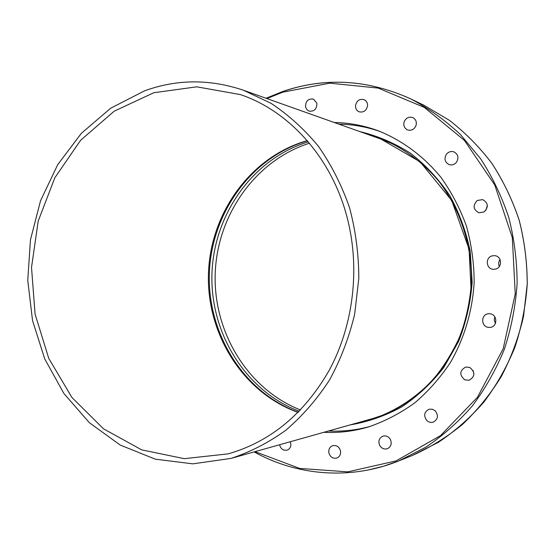 <?xml version="1.0" encoding="UTF-8"?>
<svg xmlns="http://www.w3.org/2000/svg" width="555" height="555" viewBox="0 0 555 555"><rect width="100%" height="100%" fill="white"/><g stroke="black" fill="none" stroke-linecap="round" stroke-linejoin="round"><path stroke-width="0.83" d="M308.296 141.851C252.955 158.612 213.897 214.237 211.954 273.469C209.915 332.702 245.15 390.817 299.242 411.262M298.25 412.268C243.277 392.17 207.286 333.361 209.367 273.379C211.323 213.398 251.172 157.141 307.38 140.776M362.311 421.488L371.253 419.469M380.695 138.5L371.912 135.878M309.447 143.218C255.189 160.471 217.13 215.284 215.208 273.58C213.21 331.869 247.502 389.117 300.484 409.978M305.555 106.976C305.521 101.086 308.164 98.457 313.492 99.088L316.856 103.188C316.912 109.016 314.303 111.659 309.038 111.125L306.804 109.55L305.555 106.976M355.498 105.623C356.657 100.608 359.536 98.623 364.122 99.664C366.501 100.844 367.653 102.883 367.563 105.769C366.432 110.722 363.601 112.727 359.071 111.791C356.608 110.632 355.415 108.579 355.498 105.623M404.255 121.552C406.177 117.764 409.028 116.439 412.802 117.584C415.966 119.353 416.992 122.114 415.882 125.867C414.002 129.586 411.206 130.931 407.495 129.898C404.22 128.17 403.138 125.388 404.255 121.552M446.525 154.103C448.655 151.716 451.16 150.988 454.052 151.917C458.25 154.408 459.034 157.884 456.411 162.351C454.351 164.662 451.916 165.411 449.099 164.592C444.742 162.171 443.889 158.674 446.525 154.103M487.352 205.267L485.965 210.199M477.217 200.487L482.67 199.613C488.282 202.901 488.782 206.987 484.168 211.885L478.986 212.801C473.165 209.63 472.583 205.53 477.217 200.487M500.041 259.553C498.501 261.745 498.258 264.069 499.327 266.518M492.334 255.827L494.748 255.675C501.984 256.16 502.594 267.732 495.455 269.126L493.346 269.3C485.951 269.085 485.07 257.298 492.334 255.827M494.783 316.766L494.2 320.179L495.407 323.447M489.781 313.769C497.634 314.144 497.863 326.957 490.016 327.401L488.684 327.401C480.692 326.957 480.748 313.908 488.747 313.755L489.781 313.769M473.026 370.414L473.942 374.091M469.863 367.479C475.406 372.315 475.149 376.581 469.093 380.279L464.757 379.842C459.179 374.854 459.526 370.573 465.798 367.001L469.863 367.479M435.245 410.825C438.686 415.556 438.041 419.316 433.302 422.105C430.937 422.792 428.786 422.279 426.85 420.558C423.396 415.716 424.117 411.942 429.015 409.243L432.289 409.188L435.245 410.825M390.352 439.366C392.094 443.625 391.095 446.74 387.355 448.717C384.199 449.571 381.66 448.509 379.752 445.526C378.004 441.183 379.058 438.055 382.908 436.14C385.996 435.384 388.479 436.459 390.352 439.366M340.472 450.792C340.964 454.33 339.736 456.751 336.788 458.055C332.896 458.825 330.26 457.126 328.886 452.963C328.4 449.37 329.67 446.935 332.702 445.665C336.538 444.985 339.126 446.692 340.472 450.792M290.397 441.711L290.91 444.957C290.591 447.628 289.287 449.37 286.99 450.174C283.182 450.736 280.719 448.933 279.609 444.749M338.841 124.133C352.966 124.362 366.862 126.866 380.515 131.646M370.615 426.296C356.664 430.139 342.636 431.707 328.525 430.992M334.27 122.509C349.262 122.745 363.976 125.52 378.406 130.841C402.174 140.394 423.652 156.226 440.878 177.26C451.513 192.141 460.033 208.416 466.436 226.107C471.486 244.339 474.06 263.021 474.157 282.148C472.527 310.779 464.313 338.411 450.362 362.588C440.108 377.976 428.169 391.462 414.529 403.041C400.148 413.357 384.865 421.307 368.68 426.885C353.854 431.27 338.911 433.073 323.856 432.303M144.501 90.86C176.788 79.101 209.776 78.893 243.458 90.25L271.048 103.32C288.538 114.899 304.341 129.246 318.466 146.353C331.356 164.849 341.7 185.231 349.49 207.508C355.63 230.526 358.738 254.162 358.814 278.409L354.652 314.241C349.039 337.627 340.673 359.529 329.545 379.96C317.023 399.198 302.517 415.903 286.026 430.083C268.682 442.606 250.367 452.041 231.081 458.388L192.856 463.848L155.289 459.165L120.269 445.082L89.376 422.716L63.88 393.46L44.719 358.884L32.551 320.617L27.75 280.351L30.456 239.802L40.57 200.646L57.762 164.578L81.432 133.235L110.736 108.19L144.501 90.86M349.026 225.42C335.477 162.289 291.646 111.763 240.357 94.593L196.768 86.823L153.707 92.754L114.157 111.215L80.579 140.332L54.82 177.801L38.205 221.056L31.517 267.406L35.076 314.095L48.75 358.37L71.935 397.484L103.48 428.793L141.698 449.869L184.267 458.673L228.278 453.851C270.576 441.655 304.251 413.759 329.295 370.157C352.231 327.561 359.626 274.052 349.026 225.42M307.248 140.623C250.673 156.621 210.407 213.092 208.458 273.351C206.356 333.604 242.743 392.649 298.111 412.414M385.621 414.21L372.96 418.498L231.081 458.388M243.458 90.25L382.333 139.582L394.709 144.723M367.923 134.463L378.746 137.786C401.702 146.666 422.494 161.637 439.178 181.686C460.345 209.506 472.034 245.414 471.452 282.072C470.147 300.359 466.477 318.064 460.435 335.171C453.123 351.655 443.861 366.647 432.65 380.14C414.349 399.198 393.287 412.483 369.463 419.989L358.239 422.632M350.059 424.936C368.034 421.869 385.302 415.834 401.848 406.829C417.665 396.194 431.651 383.068 443.813 367.452L458.59 341.45C466.054 322.517 470.578 302.773 472.152 282.217L470.252 251.623C466.151 231.546 459.269 212.766 449.599 195.27C438.519 178.87 425.442 164.835 410.374 153.159C394.466 143.065 377.65 135.885 359.917 131.618M367.986 470.036L383.394 466.262L398.532 461.011L425.595 447.344C442.737 435.835 458.333 422.022 472.374 405.892C485.306 388.611 495.969 369.713 504.37 349.192C511.315 328.012 515.567 306.187 517.114 283.73C517.08 261.211 514.305 239.156 508.796 217.553C501.796 196.519 492.424 176.941 480.679 158.834L460.373 134.47C445.117 120.171 428.564 108.308 410.707 98.88C367.916 79.525 325.362 77.034 283.057 91.415M266.025 98.27L282.939 91.408C325.286 77.013 367.875 79.504 410.707 98.88L423.826 105.179L449.189 120.192C465.069 132.451 479.284 146.825 491.841 163.316C503.246 180.847 512.341 199.779 519.14 220.113C524.489 240.995 527.181 262.314 527.222 284.07L523.559 316.288C518.648 337.385 511.28 357.364 501.456 376.241C490.37 394.216 477.397 410.27 462.544 424.388C446.824 437.222 429.986 447.628 412.046 455.606L398.532 461.011C350.302 480.401 296.828 475.704 254.134 451.909M266.886 98.568L282.849 92.158L329.802 83.16L378.17 88.085L424.332 107.413L464.424 140.415L494.762 184.968L512.314 237.623L515.248 293.866L503.212 348.7L477.439 397.283L440.538 435.613L396.013 460.921L347.77 471.854L299.638 468.413L255.016 451.659M373.244 418.921L369.255 420.045C406.378 409.5 439.678 380.862 457.438 342.137C462.183 330.933 465.895 319.319 468.559 307.297L471.035 288.995L469.072 249.146L451.701 200.424L420.086 161.824L378.746 137.786M423.826 105.179L449.203 120.199C465.09 132.465 479.312 146.846 491.869 163.337C503.274 180.868 512.376 199.8 519.168 220.134C524.517 241.009 527.208 262.321 527.25 284.07C525.745 305.763 521.631 326.846 514.894 347.312C506.75 367.146 496.399 385.42 483.842 402.146C470.203 417.762 455.051 431.152 438.381 442.321L412.046 455.606"/></g></svg>
